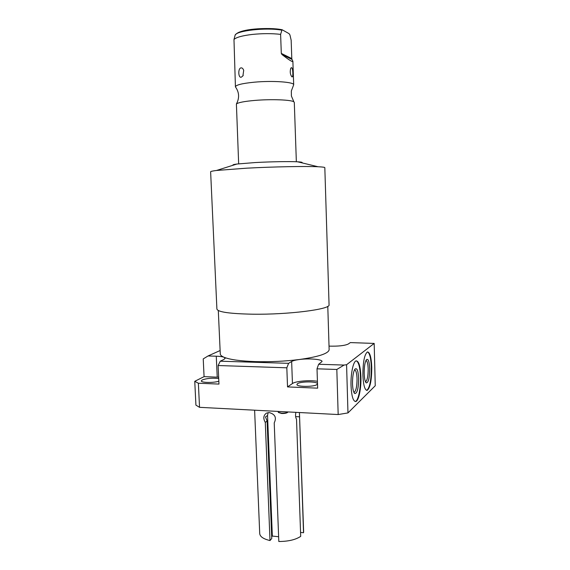<?xml version="1.0" encoding="UTF-8"?>
<svg xmlns="http://www.w3.org/2000/svg" width="570" height="570" viewBox="0 0 570 570"><rect width="100%" height="100%" fill="white"/><g stroke="black" fill="none" stroke-linecap="round" stroke-linejoin="round"><path stroke-width="0.85" d="M295.916 412.345C295.274 415.138 295.474 417.432 296.521 419.228L300.704 536.363C295.623 539.747 288.327 541.457 278.815 541.5L274.22 422.897C276.771 417.589 275.089 414.155 269.168 412.587L266.468 413.122C263.418 415.366 263.019 418.451 265.285 422.391L270.002 540.552C263.361 538.985 259.934 536.619 259.713 533.47L254.619 410.193M270.002 540.552L271.755 538.507L267.095 421.023L265.506 416.955L267.551 415.445L272.332 536.064L271.683 536.812M278.63 536.733L272.332 536.064M300.561 532.43L303.532 532.736L303.632 531.589M299.407 412.523L303.532 532.736M299.435 416.812L295.631 416.606M268.128 412.623L267.551 415.445M265.285 422.391L267.095 421.023M329.025 346.125C338.252 346.368 344.651 345.677 348.213 344.059L350.358 342.591L374.184 343.425L375.245 385.755L347.971 412.922L338.174 414.547L199.536 407.329L195.923 405.142L194.755 381.316L204.074 376.642L203.226 358.908L208.043 355.965L220.12 350.529M218.716 378.573C212.439 377.825 206.946 378.28 202.236 379.941L201.324 380.853C200.811 382.748 213.529 383.026 218.837 381.209M338.174 414.547L336.82 369.467L317.013 368.811L317.647 388.163L287.529 386.916L286.824 367.807L218.118 365.527L218.973 384.08L198.367 383.232L194.755 381.316M317.426 381.301C309.638 379.926 295.559 381.166 292.446 383.532L287.529 386.916M297.44 383.731L296.934 384.436C296.236 386.959 314.227 387.044 316.991 384.515L317.433 383.867C318.01 381.351 300.476 381.252 297.44 383.731M218.659 377.219L204.074 376.642M198.367 383.232L199.536 407.329M336.82 369.467L344.066 365.064L318.616 364.273L317.013 368.811M288.591 363.332L220.255 361.195L223.953 359.421L225.179 358.281L224.117 357.297C230.038 359.634 240.362 361.074 255.118 361.608C270.201 362.014 284.943 361.316 299.35 359.513C295.645 360.005 293.073 360.66 291.648 361.48L288.591 363.332L286.824 367.807M220.255 361.195L218.118 365.527M374.184 343.425L346.581 364.722L344.066 365.064M346.581 364.722L347.971 412.922M218.303 310.55L220.269 353.763C220.219 355.017 221.509 356.2 224.131 357.297C222.549 356.685 219.935 356.321 216.265 356.207L208.043 355.965M318.616 364.273L322.022 361.537C322.499 359.314 309.104 358.167 299.357 359.513C318.445 356.82 328.377 353.571 329.139 349.773L329.125 349.467M371.754 367.287C371.319 357.233 369.88 352.118 367.429 351.954C364.451 354.341 362.94 362.064 362.891 375.124C363.368 385.213 364.8 390.293 367.187 390.372C370.208 387.849 371.733 380.154 371.754 367.287M360.917 376.863C360.44 366.332 358.844 361.002 356.136 360.874C353.257 361.359 350.607 373.827 351.02 385.612C351.548 396.171 353.136 401.472 355.78 401.508C358.758 400.938 361.309 388.37 360.917 376.863M355.153 401.522L355.31 401.487C358.302 400.917 360.853 388.348 360.461 376.848C360.069 367.372 358.68 362.036 356.3 360.831M358.644 378.452C358.509 388.498 357.205 393.535 354.725 393.564C353.464 392.388 352.723 389.16 352.502 383.867C352.459 376.777 353.272 371.868 354.939 369.139C356.97 367.55 358.209 370.65 358.644 378.452M354.504 369.83C355.937 370.13 356.784 373.079 357.041 378.687C357.019 386.275 356.065 390.82 354.177 392.317L353.87 392.331M365.954 360.432C367.215 360.853 367.956 363.681 368.177 368.925C368.163 376.065 367.315 380.318 365.634 381.693L365.441 381.722M369.688 368.712C369.303 361.344 368.199 358.345 366.389 359.713C364.886 362.199 364.152 366.816 364.187 373.564C364.387 378.694 365.071 381.8 366.239 382.89C368.427 382.798 369.581 378.074 369.688 368.712M366.638 390.379L366.745 390.357C369.773 387.835 371.298 380.14 371.319 367.272C370.963 358.209 369.702 353.094 367.543 351.925M233.18 165.207C232.332 164.873 233.565 164.488 236.871 164.039L216.529 170.466C212.453 170.979 210.487 171.435 210.629 171.819L216.899 308.99C217.562 311.997 229.475 313.735 252.66 314.198C288.406 314.74 330.543 309.282 329.061 304.879L329.054 304.658M216.529 170.466L246.667 168.178C272.923 166.754 305.684 166.126 318.039 166.746C322.399 166.953 324.658 167.245 324.822 167.637L324.822 167.715M236.871 164.039L255.068 162.564C270.593 161.688 289.824 161.36 297.633 161.809C301.551 162.03 302.919 162.364 301.744 162.806M236.4 103.975C239.464 98.275 239.3 92.81 235.909 87.573L235.424 86.904C235.731 84.994 241.929 83.434 254.028 82.215C272.239 80.47 294.127 81.98 293.692 84.773L291.327 91.008L291.405 96.031L293.899 101.866C291.619 99.8 271.32 98.995 254.754 100.427C244.281 101.353 238.167 102.543 236.4 103.975L238.659 163.818M293.899 101.866L294.305 102.5M280.618 34.371L281.302 53.409L291.797 58.582L291.163 40.249L289.938 34.934L289.076 33.659L282.043 29.697L280.618 34.371C271.854 33.373 262.357 33.402 252.139 34.456C242.243 35.646 236.187 37.328 233.978 39.494L235.424 86.775M241.295 77.178C238.26 78.311 237.84 68.407 240.918 67.894C242.108 67.702 243.034 68.528 243.704 70.381L242.898 75.91L241.295 77.178M233.978 39.494L235.118 35.197M291.797 58.582L292.011 59.451L281.958 54.528C289.225 60.171 292.866 62.408 292.88 61.239L292.011 59.451M281.958 54.528L281.302 53.409M291.633 67.645L290.828 68.087C289.802 71.535 290.144 74.428 291.84 76.765L291.947 76.822C293.322 77.962 293.044 68.215 291.633 67.645M287.871 412.117L287.586 412.409C286.646 413.186 284.679 413.542 281.687 413.485L278.516 412.516M288.049 411.932L288.028 411.96C286.988 412.815 284.822 413.207 281.516 413.15L278.267 412.295L278.167 411.419M216.265 356.207L217.227 377.148M281.573 30.132C265.983 27.267 235.709 30.744 235.068 35.319C238.36 28.735 267.316 27.16 282.043 29.697M236.692 33.751C240.12 29.476 268.513 26.89 281.894 29.718M291.648 361.48L292.446 383.532M299.428 412.523L303.639 531.86M355.31 401.487L355.78 401.508M354.191 392.951L354.725 393.564M365.783 382.377L366.239 382.89M366.745 390.357L367.187 390.372M327.786 306.325L329.139 349.773M329.061 304.879L324.822 167.637M297.633 161.809L318.039 166.746M294.298 102.386L296.35 161.752M292.88 61.246L293.692 84.773M243.24 75.318L242.898 75.91"/></g></svg>

